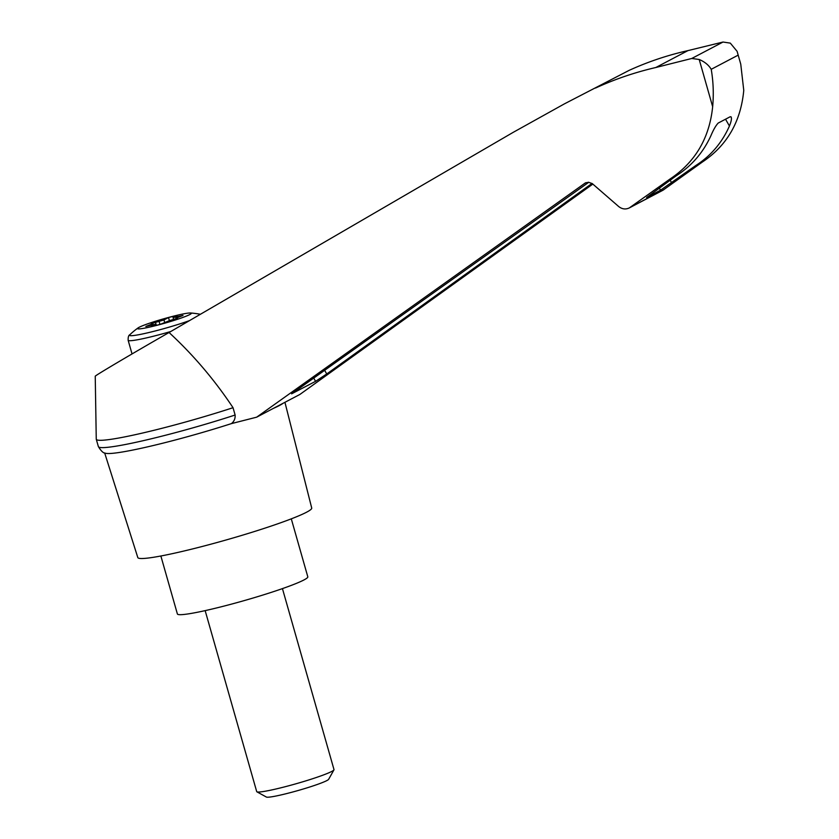 <?xml version="1.0" encoding="UTF-8"?>
<svg xmlns="http://www.w3.org/2000/svg" width="839" height="839" viewBox="0 0 839 839"><rect width="100%" height="100%" fill="white"/><g stroke="black" fill="none" stroke-linecap="round" stroke-linejoin="round"><path stroke-width="1.26" d="M96.275 439.258L98.362 446.568A97.943 7.887 -15.9 0 0 98.383 446.621A97.943 7.887 -15.9 0 0 235.119 415.022L233.032 407.702A97.943 7.887 -15.9 0 1 96.275 439.258A97.943 7.887 -15.9 0 1 96.254 439.08L95.237 376.239C94.314 376.04 130.674 354.498 169.059 332.506L513.3 132.289L564.521 103.805L629.103 70.382L564.532 103.805M233.032 407.702C214.595 379.931 193.264 354.866 169.059 332.506M595.501 88.053C614.882 79.181 634.987 72.332 655.825 67.508L691.766 58.478L699.202 59.485C704.76 61.845 708.766 65.127 711.22 69.312C713.339 81.687 713.811 94.157 712.657 106.71C709.448 138.162 695.174 162.305 669.847 179.137L629.313 207.925L662.915 190.254L702.358 162.032C727.025 145.556 740.827 121.665 743.763 90.35L740.753 64.152L737.103 51.336L730.308 43.125L723.029 42.034L687.949 50.613C667.603 55.185 647.981 61.771 629.103 70.382M629.313 207.925C625.59 209.656 622.035 209.173 618.647 206.499L592.282 183.615L588.527 182.262L585.265 182.986L256.671 417.172L299.901 394.435L592.848 184.077M273.378 408.383A93.653 7.541 -15.9 0 0 283.194 403.223M592.019 183.437L326.738 373.963L315.59 381.326L291.605 393.837L588.758 182.283M256.671 417.172L231.417 423.611A93.653 7.541 -15.9 0 1 164.213 442.845A93.653 7.541 -15.9 0 1 105.378 453.196C103.459 453.27 101.12 451.078 98.383 446.621M173.484 316.167A27.97 2.255 164.1 0 1 190.526 312.989A27.97 2.255 164.1 0 1 186.08 316.209A27.97 2.255 164.1 0 1 153.547 326.161A27.97 2.255 164.1 0 1 138.026 327.944A27.97 2.255 164.1 0 1 173.484 316.167M169.772 320.54L160.333 324.336L151.23 326.623L155.76 324.242L145.829 326.455L152.866 323.686L151.209 323.623L163.972 319.932L168.503 317.541L177.595 315.254L173.065 317.635L182.996 315.433L175.959 318.191L177.627 318.254L169.772 320.54M156.096 325.406L155.76 324.242M104.655 452.924L137.816 557.578A90.413 7.289 -15.9 0 0 195.435 548.213A90.413 7.289 -15.9 0 0 311.72 508.046L284.935 402.311M669.847 179.137L676.244 175.77C691.567 165.986 703.113 152.656 710.874 135.782C713.423 129.72 715.866 125.483 718.215 123.05L730.276 116.715L731.199 116.936M730.276 116.715C732.08 116.936 731.797 120.04 729.437 126.007C722.033 142.703 710.874 155.834 695.971 165.398L702.358 162.032M740.753 64.152L737.103 51.336M695.971 165.398L660.524 190.201L646.596 197.532L676.244 175.77M691.766 58.478L723.029 42.034M655.825 67.508L687.949 50.613M235.119 415.022C235.371 418.577 234.133 421.44 231.417 423.611M160.868 556.005L177.386 613.959A67.802 5.464 -15.9 0 0 220.594 606.954A67.802 5.464 -15.9 0 0 307.808 576.812L291.29 518.848M282.439 588.611L333.995 769.583A40.178 3.241 164.1 0 1 333.943 769.877A40.178 3.241 164.1 0 1 296.24 783.71A40.178 3.241 164.1 0 1 256.902 791.817A40.178 3.241 164.1 0 1 256.703 791.596L205.156 610.624M333.943 769.877L328.647 779.316A32.48 2.622 164.1 0 1 298.17 790.495A32.48 2.622 164.1 0 1 266.382 797.05L256.902 791.817M164.591 322.103L163.972 319.932M173.631 319.628L173.065 317.635M169.384 320.634L168.503 317.541M584.552 183.426L586.042 182.64M189.499 320.613A37.503 3.02 164.1 0 1 148.65 332.59A37.503 3.02 164.1 0 1 129.814 334.74C128.598 335.264 128.042 337.121 128.147 340.298A40.178 3.241 164.1 0 0 170.768 331.51M699.202 59.485L712.657 106.71M711.22 69.312L737.764 55.353M729.437 126.007L725.525 119.211M630.341 207.296L663.922 189.635M660.524 190.201L659.202 187.915M671.672 182.839L670.12 180.133M315.59 381.326L313.555 377.791M326.738 373.963L324.473 370.009M150.81 325.333L150.621 324.683M156.348 325.343L155.446 322.197M159.945 324.431L159.064 321.337M176.914 317.666L176.693 316.901M176.368 318.83L176.2 318.254M138.026 327.944A80.366 80.366 0 0 0 129.814 334.74M200.374 314.289A80.366 80.366 0 0 0 190.526 312.989M152.866 323.686L153.159 324.724M175.959 318.191L176.159 318.893M132.038 353.932L128.147 340.298"/></g></svg>
